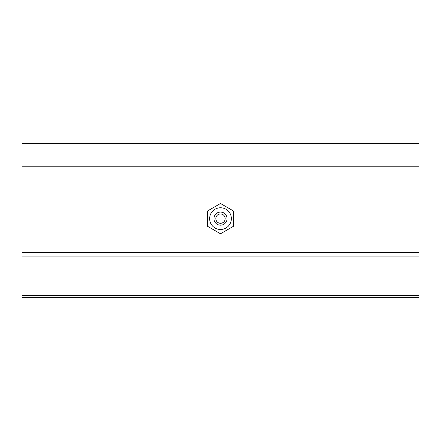<?xml version="1.0" encoding="UTF-8"?>
<svg xmlns="http://www.w3.org/2000/svg" width="441" height="441" viewBox="0 0 441 441"><rect width="100%" height="100%" fill="white"/><g stroke="black" fill="none" stroke-linecap="round" stroke-linejoin="round"><path stroke-width="0.66" d="M233.603 211.063L233.603 226.194L220.5 233.763L207.397 226.194L207.397 211.063L220.5 203.494L233.603 211.063M225.18 218.626A4.68 4.68 0 0 0 220.5 213.946A4.68 4.68 0 0 0 215.82 218.626A4.68 4.68 0 0 0 220.5 223.306A4.68 4.68 0 0 0 225.18 218.626M227.054 218.626A6.554 6.554 0 0 0 217.226 212.953A6.554 6.554 0 0 0 217.226 224.304A6.554 6.554 0 0 0 227.054 218.626M231.36 218.626A10.86 10.86 0 0 0 215.07 209.221A10.86 10.86 0 0 0 215.07 228.03A10.86 10.86 0 0 0 231.36 218.626M418.95 166.207L22.05 166.207L22.05 143.738L418.95 143.738L418.95 297.262L22.05 297.262L22.05 295.387L418.95 295.387M22.05 166.207L22.05 252.329L418.95 252.329M22.05 252.329L22.05 256.072L418.95 256.072M22.05 256.072L22.05 295.387"/></g></svg>
